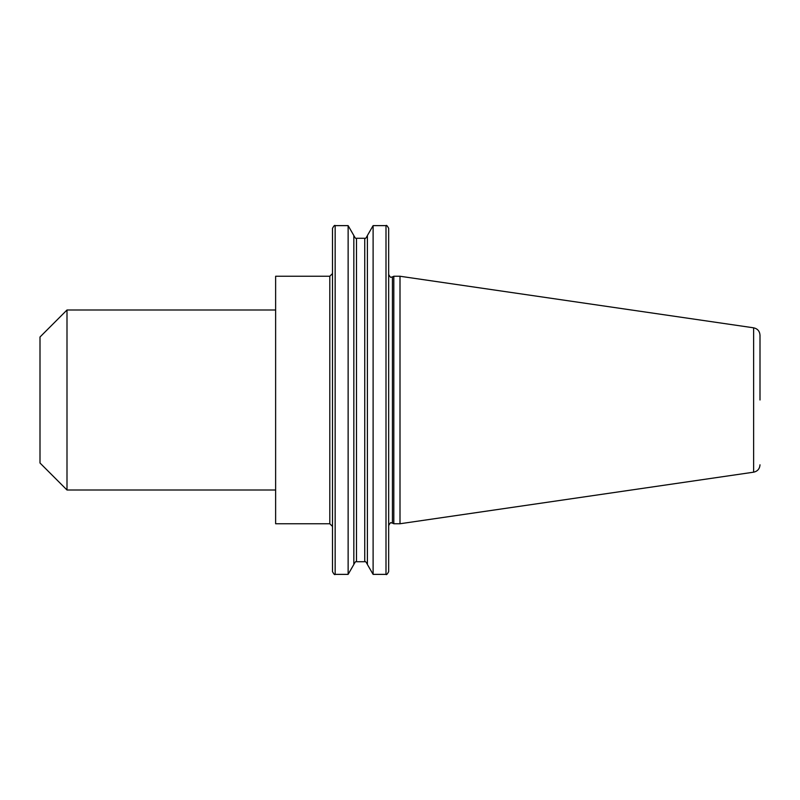 <?xml version="1.0" encoding="UTF-8"?>
<svg xmlns="http://www.w3.org/2000/svg" width="800" height="800" viewBox="0 0 800 800"><rect width="100%" height="100%" fill="white"/><g stroke="black" fill="none" stroke-linecap="round" stroke-linejoin="round"><path stroke-width="1.2" d="M388.66 400L388.66 274.48L388.66 400M760 400L760 335.19C759.69 331.16 757.57 328.7 753.63 327.82L400 276.25L393.81 276.25L393.81 523.75L400 523.75L400 276.25M67 490L67 310L40 337L40 463L67 490L275.63 490M329.8 276.25L329.8 523.75L275.63 523.75L275.63 276.25L329.8 276.25L332.5 273.55M386 574.37L373.11 574.37L373.11 225.63L386 225.63C386.39 224.87 387.27 225.75 388.66 228.29L388.66 571.71C387.27 574.25 386.39 575.13 386 574.37L386 225.63M348.13 225.63L353.83 235.51L353.83 564.49L348.13 574.37L348.13 225.63L335.16 225.63L335.16 574.37C334.8 575.13 333.92 574.25 332.5 571.71L332.5 228.29L332.5 526.45L329.8 523.75M373.11 574.37L367.4 564.49L367.4 235.51L373.11 225.63M760 464.81C759.69 468.84 757.57 471.3 753.63 472.18L753.63 327.82M393.81 523.75L392.44 523.11L392.44 276.89L391.32 277.14C390.93 277.9 390.05 277.02 388.66 274.48M356.49 238.27L364.74 238.27L364.74 561.73L356.49 561.73L356.49 238.27C356.1 239.03 355.22 238.15 353.83 235.61M392.44 523.11L391.32 522.86C390.93 522.1 390.05 522.98 388.66 525.52M753.63 472.18L400 523.75M348.13 574.37L335.16 574.37M356.49 561.73C356.1 560.97 355.22 561.85 353.83 564.39M364.74 561.73C365.13 560.97 366.02 561.85 367.4 564.39M364.74 238.27C365.13 239.03 366.02 238.15 367.4 235.61M392.44 276.89L393.81 276.25M275.63 310L67 310M335.16 225.63C334.8 224.87 333.92 225.75 332.5 228.29"/></g></svg>
